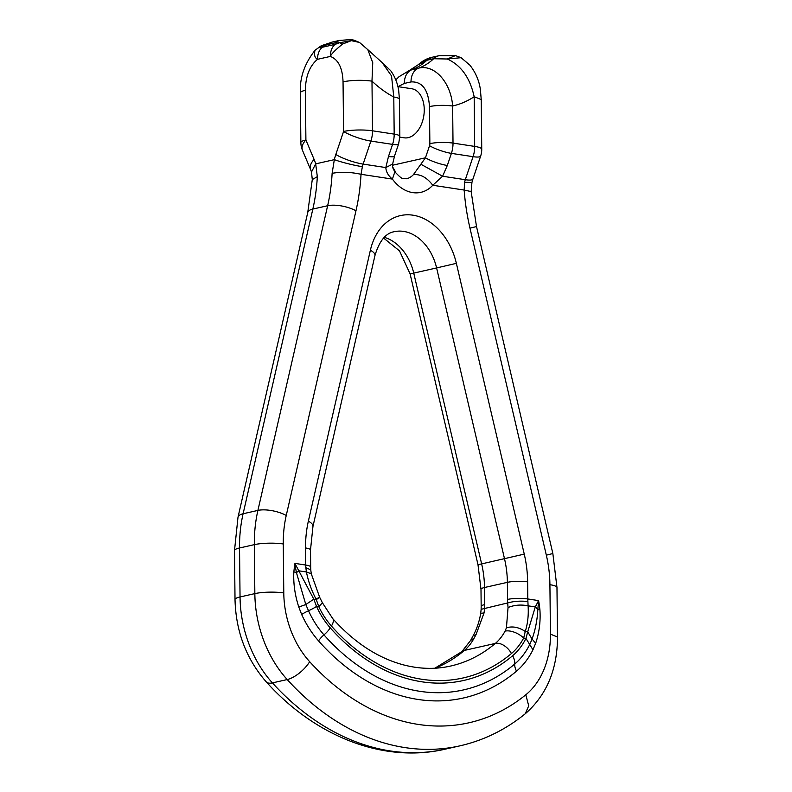 <?xml version="1.0" encoding="UTF-8"?>
<svg xmlns="http://www.w3.org/2000/svg" width="792" height="792" viewBox="0 0 792 792"><rect width="100%" height="100%" fill="white"/><g stroke="black" fill="none" stroke-linecap="round" stroke-linejoin="round"><path stroke-width="1.19" d="M397.911 86.635L411.721 88.744A24.819 16.028 98.7 0 1 415.553 90.12A24.819 16.028 98.7 0 1 423.215 118.76A24.819 16.028 98.7 0 1 404.227 137.818L399.821 137.145M339.471 40.422L332.749 41.936A20.513 15.187 77.3 0 0 327.64 44.55L334.373 43.025L339.471 40.422L350.826 39.6L353.984 40.154L339.659 42.728L342.56 44.055C335.323 49.975 331.244 54.094 330.333 56.43L317.513 59.321C314.741 57.826 313.909 54.806 315.018 50.272L321.305 45.718L315.018 50.272M439.223 55.658L455.45 55.588L447.252 58.994L433.6 58.737A20.513 15.187 -102.7 0 1 439.223 55.658L432.501 57.172C427.284 58.261 422.552 60.766 418.305 64.677L426.868 60.261A71.795 53.143 -102.7 0 1 411.969 69.646L409.543 70.359L398.95 76.765L395.782 79.913M343.045 81.794L343.57 131.472A20.513 3.841 -0.6 0 1 372.507 130.799A20.513 13.246 98.7 0 1 370.874 141.075L392.555 144.382A20.513 13.246 -81.3 0 0 394.178 134.115L372.507 130.799L371.983 81.121A115.889 85.784 -102.7 0 0 393.792 97.02L394.178 134.115A16.414 3.079 -0.6 0 1 399.821 136.373L399.435 99.277A16.414 3.079 -0.6 0 0 393.792 97.02L391.535 75.943L382.17 62.617L367.815 49.658L372.745 62.677L371.983 81.121C361.786 79.863 352.133 80.091 343.045 81.794C342.54 67.914 338.303 59.459 330.333 56.43C330.363 51.213 331.927 47.203 335.016 44.401L322.195 47.292C319.107 50.104 317.543 54.113 317.513 59.321C309.642 65.934 305.593 76.26 305.375 90.298A20.513 3.841 -0.6 0 0 300.356 92.882C299.594 77.626 304.663 63.212 315.553 49.639M353.955 40.144L359.558 42.471L351.361 40.649L342.56 44.055M481.229 99.554L481.744 149.233A20.513 3.841 179.4 0 0 474.685 146.411L474.17 96.733L481.229 99.554L480.388 89.635C479.18 80.774 475.705 72.646 469.973 65.241L461.122 57.697L447.252 58.994C461.063 65.231 470.032 77.804 474.17 96.733A115.889 85.784 -102.7 0 1 452.628 105.999C451.024 82.526 434.491 64.103 418.691 68.132L411.969 69.646C407.029 71.805 404.474 76.398 404.286 83.437L411.018 81.922C422.176 81.388 428.323 89.595 429.472 106.544C436.748 105.178 444.46 104.999 452.628 105.999L453.014 143.095A16.414 3.079 179.4 0 0 429.868 143.639L429.472 106.544M316.453 598.782C320.829 596.693 320.77 596.95 316.265 599.554L318.839 606.771L322.393 602.752L319.711 597.386L311.256 573.735L306.425 571.972L305.831 567.636A41.026 26.492 98.7 0 1 305.742 565.043A14.355 2.693 -0.6 0 1 310.682 567.013L310.781 569.894L305.831 567.636M298.792 607.058L301.653 614.473A90.179 66.746 77.3 0 0 318.572 640.906A216.602 160.331 77.3 0 0 516.533 671.141A90.179 66.746 77.3 0 0 532.957 649.796L529.729 644.539L532.076 639.094L527.719 631.848L525.957 638.411L529.729 644.539A82.309 60.925 -102.7 0 1 514.741 664.023A208.732 154.509 -102.7 0 1 323.968 634.887A82.309 60.925 -102.7 0 1 308.524 610.761L305.801 604.534L298.792 607.058C294.911 595.109 293.258 583.377 293.842 571.873L296.406 572.527L295.367 566.706L296.366 566.191L313.81 599.178L316.265 599.554C311.593 590.674 308.316 581.486 306.425 571.972L299.218 570.874L296.406 572.527L305.801 604.534L313.81 599.178L316.533 606.424L318.839 606.771A70.557 52.232 -102.7 0 0 331.412 626.027A14.355 5.752 -41.5 0 0 332.749 618.641L322.393 602.752M481.744 149.233A20.513 20.513 0 0 1 480.675 155.994A20.513 4.099 -161.4 0 1 473.062 156.677A20.513 13.246 -81.3 0 0 474.685 146.411L453.014 143.095A20.513 13.246 98.7 0 1 451.39 153.371L447.312 165.478A16.414 3.277 -161.4 0 1 425.462 157.796L413.394 174.666A22.562 16.701 -102.7 0 1 406.504 178.764L402.534 178.289C401.9 178.735 399.346 176.576 394.871 171.815C391.367 165.795 392.921 166.647 392.624 164.053L385.833 167.567L388.476 156.489A16.414 3.277 18.6 0 0 394.565 155.945L398.643 143.837A16.414 3.277 18.6 0 0 398.653 143.807M392.713 167.122L394.733 170.349L394.208 170.825M421.146 164.389L442.599 176.24L432.769 185.259L464.162 190.05L464.567 182.279A20.513 13.246 98.7 0 1 465.31 179.705L473.062 156.677L451.39 153.371A16.414 3.277 -161.4 0 1 429.541 145.688A4.099 2.653 -81.3 0 0 429.868 143.639M362.38 166.676L361.023 174.299C350.846 172.042 341.213 171.715 332.125 173.319L334.333 159.647A20.513 2.069 13.6 0 0 362.38 166.676A20.513 13.246 98.7 0 1 363.122 164.102L370.874 141.075A20.513 4.099 18.6 0 1 343.57 131.472L335.818 154.499A41.026 26.492 -81.3 0 0 334.333 159.647L315.681 163.865L311.494 172.032L312.286 179.576L317.325 176.656A164.093 121.463 -102.7 0 1 312.84 209.068A20.513 7.494 -167.1 0 0 307.732 212.563L312.286 179.576M311.494 172.032L310.682 169.745A20.513 10.801 -22.9 0 1 314.097 159.4A41.026 26.492 -81.3 0 1 315.681 163.865L317.325 176.656M394.733 170.349L395.535 172.676M505.078 631.105L506.435 627.799C512.632 625.987 518.909 627.214 525.264 631.471L523.661 638.055A14.355 7.316 -152.1 0 0 505.078 631.105A56.202 41.6 -102.7 0 1 495.346 643.421A182.625 135.185 -102.7 0 1 450.618 666.042C435.224 669.517 419.354 669.082 402.999 664.755C377.576 657.855 354.163 642.49 332.749 618.641M507.553 599.425L507.375 582.348A14.355 2.693 -0.6 0 1 527.63 581.882L527.809 598.96A14.355 2.693 179.4 0 0 507.553 599.425A55.381 35.759 -81.3 0 0 507.672 602.94C514.008 601.187 520.75 600.732 527.898 601.554A41.026 26.492 98.7 0 1 527.809 598.96L538.59 600.603L539.144 603.732L537.352 602.999L538.59 600.603L537.847 609.404L535.303 606.929L528.096 605.831C520.997 604.415 514.305 604.979 508.038 607.523L506.435 627.799M537.352 602.999L535.303 606.929L527.719 631.848L525.264 631.471C527.739 623.69 528.69 615.137 528.096 605.831L527.898 601.554M532.957 649.796L535.669 643.233L532.076 639.094C535.362 629.838 537.293 619.938 537.847 609.404L539.887 609.454L539.144 603.732M301.653 614.473A12.306 2.218 155.6 0 1 308.524 610.761A14.355 2.594 -24.4 0 0 316.533 606.424A73.131 54.133 -102.7 0 0 330.254 627.858A199.564 147.718 -102.7 0 0 512.642 655.717A73.131 54.133 -102.7 0 0 525.957 638.411L523.661 638.055A70.557 52.232 -102.7 0 1 511.444 653.529A196.98 145.807 -102.7 0 1 331.412 626.027M296.366 566.191L294.961 563.399L305.742 565.043L305.563 547.965A14.355 2.693 179.4 0 1 310.504 549.945L310.682 567.013M295.367 566.706L294.961 563.399L294.476 566.359L295.367 566.706M469.983 228.175L476.507 226.552L471.161 191.585L464.162 190.05A184.605 136.65 77.3 0 0 469.983 228.175L546.332 555.162L552.856 553.539L556.974 587.516A20.513 3.841 179.4 0 0 549.915 584.694L550.44 634.144L557.499 637.006C557.39 669.497 546.648 695.079 525.264 713.77L528.719 705.83L525.799 694.802A82.051 60.736 77.3 0 0 550.44 634.144M471.161 191.585L471.933 182.447L464.567 182.279M413.394 174.666C420.433 173.963 426.898 177.487 432.769 185.259A38.976 28.849 77.3 0 1 392.406 179.091C388.278 175.745 386.09 171.904 385.833 167.567L363.122 164.102A20.513 4.099 -161.4 0 1 335.818 154.499M394.871 171.815L392.406 179.091L361.023 174.299A184.605 136.65 77.3 0 1 355.974 210.761L286.249 515.443A20.513 7.494 -167.1 0 0 257.905 510.414L243.104 513.751L312.84 209.068L327.64 205.732A20.513 7.494 12.9 0 1 355.974 210.761M508.038 607.523L507.672 602.94L481.13 609.325L480.724 613.374L484.06 612.929L484.645 608.137A55.381 35.759 98.7 0 0 484.684 604.593A14.355 2.693 179.4 0 0 481.17 606.395L480.992 589.317L477.992 564.676L481.635 563.894L413.741 273.111L410.098 273.893L399.524 250.896L383.605 238.075M484.06 612.929L476.022 634.659L473.012 635.976C476.705 629.244 479.269 621.71 480.724 613.374M476.022 634.659L474.131 638.095L470.616 640.441L473.012 635.976M429.541 145.688L425.462 157.796L392.535 165.231M404.286 83.437L398.029 86.655M334.373 43.025L339.659 42.728L335.016 44.401M327.64 44.55L319.532 47.273L322.195 47.292M432.501 57.172L426.868 60.261L433.6 58.737A71.795 53.143 -102.7 0 1 418.691 68.132A16.414 12.147 77.3 0 0 411.018 81.922M314.097 159.4L305.9 139.976A20.513 3.841 -0.6 0 0 300.871 142.56A20.513 20.513 0 0 0 302.485 150.322A20.513 10.801 -22.9 0 1 305.9 139.976L305.375 90.298M399.821 136.373A16.414 3.079 -0.6 0 1 399.821 136.392L398.643 143.837A16.414 3.277 18.6 0 1 392.555 144.382L388.476 156.489M480.675 155.994L472.923 179.022A20.513 4.099 -161.4 0 1 465.31 179.705L442.599 176.24L447.312 165.478M434.848 668.22L461.815 651.677A14.355 9.009 49.8 0 1 464.409 650.41A182.625 135.185 -102.7 0 1 435.115 668.21M511.444 653.529A14.355 9.009 -130.2 0 0 495.346 643.421L464.409 650.41A56.202 41.6 -102.7 0 0 474.131 638.095M516.533 671.141A12.306 7.722 49.8 0 1 514.741 664.023A14.355 9.009 -130.2 0 0 512.642 655.717M318.572 640.906A12.306 4.93 138.5 0 1 323.968 634.887A14.355 5.752 -41.5 0 0 330.254 627.858M332.125 173.319A164.093 121.463 -102.7 0 1 327.64 205.732L257.905 510.414A123.067 91.1 -102.7 0 0 254.331 544.649L239.53 547.985A123.067 91.1 -102.7 0 1 243.104 513.751A20.513 7.494 12.9 0 0 237.996 517.245L307.732 212.563M286.249 515.443A102.564 75.913 77.3 0 0 283.269 543.975L283.783 592.941A82.051 60.736 77.3 0 0 309.672 661.696A20.513 8.385 137.7 0 1 287.209 679.556L272.408 682.892A262.093 194.01 -102.7 0 0 445.252 749.153L460.053 745.817A262.093 194.01 -102.7 0 1 287.209 679.556A102.564 75.913 -102.7 0 1 254.846 593.614L240.045 596.96L239.53 547.985A20.513 3.841 -0.6 0 0 234.501 550.569L237.996 517.245M283.783 592.941A20.513 3.841 179.4 0 0 254.846 593.614L254.331 544.649A20.513 3.841 179.4 0 1 283.269 543.975M445.252 749.153C383.793 763.518 315.513 736.808 266.241 681.872A20.513 8.385 -42.3 0 0 272.408 682.892A102.564 75.913 -102.7 0 1 240.045 596.96A20.513 3.841 -0.6 0 0 235.016 599.534L234.501 550.569M310.504 549.945L312.949 526.482A14.355 5.247 -167.1 0 0 308.365 521.146A96.406 71.359 77.3 0 0 305.563 547.965M312.949 526.482L374.953 255.539A14.355 5.247 -167.1 0 0 370.379 250.213L308.365 521.146M535.669 643.233C539.312 632.432 540.718 621.176 539.887 609.454M293.842 571.873L294.476 566.359M309.672 661.696A241.59 178.824 77.3 0 0 525.799 694.802M549.915 584.694A102.564 75.913 77.3 0 0 546.332 555.162M484.684 604.593L484.506 587.516L507.375 582.348A82.051 60.736 77.3 0 0 504.504 558.726L436.61 267.943L413.741 273.111A45.124 33.403 77.3 0 0 384.308 237.352M374.953 255.539C379.328 241.045 385.744 233.105 394.188 231.719A45.124 33.403 77.3 0 1 436.61 267.943L456.37 263.34A59.489 44.035 77.3 0 0 412.939 215.186A59.489 44.035 77.3 0 0 370.379 250.213M456.37 263.34L524.254 554.123L481.635 563.894A82.051 60.736 77.3 0 1 484.506 587.516A14.355 2.693 179.4 0 0 480.992 589.317M527.63 581.882A96.406 71.359 77.3 0 0 524.254 554.123M332.749 41.936L321.305 45.718M461.122 57.697L455.45 55.588M418.305 64.677L409.543 70.359M300.871 142.56L300.356 92.882M367.815 49.658L359.538 42.461M382.17 62.617L390.624 70.597C394.871 76.507 397.554 83.13 398.683 90.466L399.435 99.277M310.682 169.745L302.485 150.322M392.624 164.053L394.565 155.945M311.256 573.735L310.781 569.894M471.933 182.447L472.923 179.022M266.241 681.872C246.253 658.924 235.848 631.481 235.016 599.534M461.815 651.677L470.616 640.441M460.053 745.817C483.892 740.362 505.633 729.67 525.274 713.76M556.974 587.516L557.499 636.996M476.507 226.552L552.856 553.539M481.13 609.325L481.17 606.395M410.098 273.893L477.992 564.676"/></g></svg>
